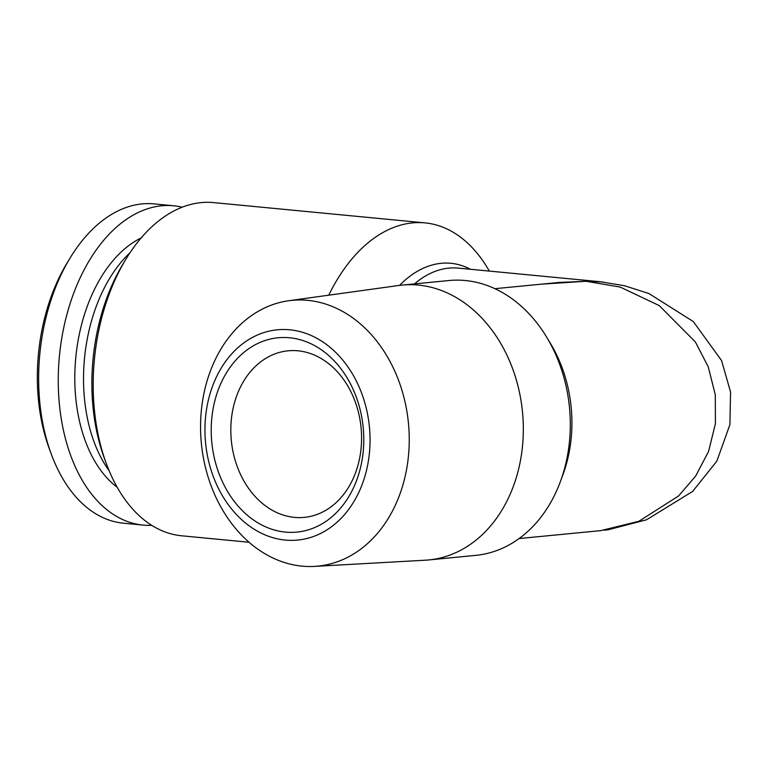 <?xml version="1.0" encoding="UTF-8"?>
<svg xmlns="http://www.w3.org/2000/svg" width="769" height="769" viewBox="0 0 769 769"><rect width="100%" height="100%" fill="white"/><g stroke="black" fill="none" stroke-linecap="round" stroke-linejoin="round"><path stroke-width="1.15" d="M130.067 252.665A133.893 82.975 95.5 0 0 109.14 470.743M182.215 207.197A160.385 99.403 95.5 0 0 173.698 205.775L154.088 203.891A160.385 99.403 95.5 0 0 142.111 203.9A160.385 99.403 95.5 0 0 70.037 258.096L67.086 262.969A152.022 94.212 95.5 0 0 49.264 448.644L51.235 453.989A160.385 99.403 95.5 0 0 123.453 523.199L143.063 525.083A160.385 99.403 95.5 0 0 151.685 525.304M70.037 258.096A160.385 99.403 95.5 0 0 51.235 453.989M173.698 205.775A160.385 99.403 95.5 0 0 161.73 205.784A160.385 99.403 95.5 0 0 58.694 365.535A160.385 99.403 95.5 0 0 143.063 525.083M289.538 337.764A97.625 76.064 84.5 0 1 363.766 442.252A97.625 76.064 84.5 0 1 285.462 532.11A97.625 76.064 84.5 0 1 211.235 427.622A97.625 76.064 84.5 0 1 289.538 337.764M297.949 350.799A83.677 65.202 84.5 0 1 361.517 434.081A83.677 65.202 84.5 0 1 304.293 517.383A83.677 65.202 84.5 0 1 294.46 517.383A83.677 65.202 84.5 0 1 230.883 434.11A83.677 65.202 84.5 0 1 288.115 350.808A83.677 65.202 84.5 0 1 297.949 350.799M289.702 329.795A105.632 82.302 -95.5 0 0 204.977 427.016A105.632 82.302 -95.5 0 0 285.299 540.078A105.632 82.302 -95.5 0 0 370.024 442.857A105.632 82.302 -95.5 0 0 289.702 329.795M307.687 300.343A133.527 104.036 -95.5 0 0 288.702 300.737A133.527 104.036 -95.5 0 0 200.776 435.398A133.527 104.036 -95.5 0 0 302.121 566.147A133.527 104.036 -95.5 0 0 314.502 566.397A133.527 104.036 -95.5 0 0 409.195 435.35A133.527 104.036 -95.5 0 0 307.687 300.343M288.702 300.737L398.678 285.491A138.074 107.573 84.5 0 1 402.091 285.088A138.074 107.573 84.5 0 1 418.317 285.078A138.074 107.573 84.5 0 1 523.208 422.489A138.074 107.573 84.5 0 1 428.785 559.938A138.074 107.573 84.5 0 1 425.363 560.197L314.502 566.397M402.091 285.088L449.058 280.522A138.074 107.573 84.5 0 1 465.283 280.522A138.074 107.573 84.5 0 1 570.175 417.923A138.074 107.573 84.5 0 1 475.751 555.372L428.785 559.938M328.767 295.181A167.363 103.719 -84.5 0 1 412.52 222.895A167.363 103.719 -84.5 0 1 425.017 222.885L213.647 202.603A167.363 103.719 95.5 0 0 201.151 202.612A167.363 103.719 95.5 0 0 125.933 259.163A167.363 103.719 95.5 0 0 106.324 463.572A167.363 103.719 95.5 0 0 181.676 535.791L249.069 542.26M425.017 222.885A167.363 103.719 -84.5 0 1 489.315 271.082M519.142 538.55L600.714 530.629L638.847 521.295L678.614 495.938L695.743 475.944L708.576 451.422L715.42 423.681L715.285 394.718L708.239 366.813L695.378 341.945L659.244 305.601L620.237 287.077L585.968 281.271L602.992 282.012M541.434 284.165L585.968 281.271L559.101 282.454L494.88 288.683M125.933 259.163L122.982 264.036A158.991 98.538 95.5 0 0 104.353 458.228L106.324 463.572M548.441 340.206A125.52 97.798 84.5 0 1 561.793 477.693M399.592 285.366A129.605 80.322 -84.5 0 1 441.223 263.306A129.605 80.322 -84.5 0 1 470.426 269.275M600.57 281.762L458.218 268.102A125.52 77.794 95.5 0 0 448.846 268.112A125.52 77.794 95.5 0 0 414.491 283.886M141.131 237.957A133.893 82.975 95.5 0 0 75.785 357.498A133.893 82.975 95.5 0 0 117.215 487.286M599.964 281.714L624.486 285.722L648.93 293.547L693.33 321.577L721.562 360.546L730.55 391.95L729.906 424.623L716.823 461.169L692.638 491.42L646.566 519.777L608.366 529.716L604.251 530.235"/></g></svg>
